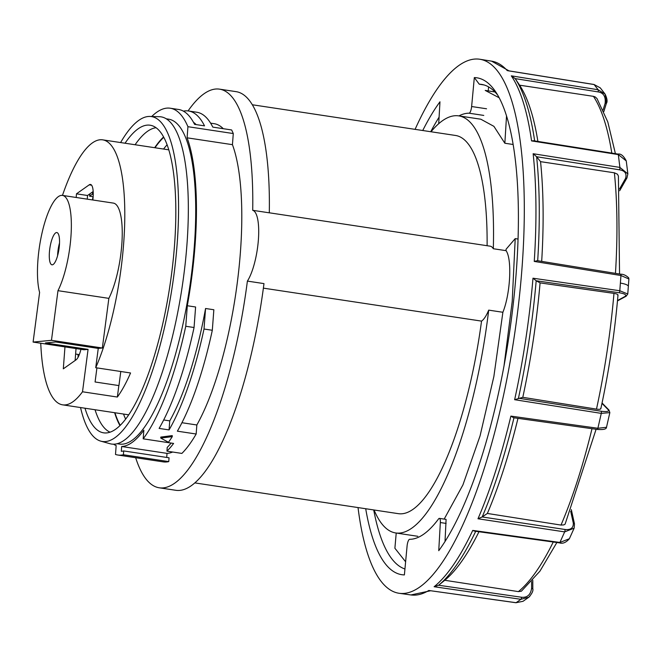<?xml version="1.0" encoding="UTF-8"?>
<svg xmlns="http://www.w3.org/2000/svg" width="662" height="662" viewBox="0 0 662 662"><rect width="100%" height="100%" fill="white"/><g stroke="black" fill="none" stroke-linecap="round" stroke-linejoin="round"><path stroke-width="0.99" d="M120.6 142.553A164.3 45.992 98.6 0 1 149.86 116.438A164.3 45.992 98.6 0 1 177.176 243.583A164.3 45.992 -81.4 0 1 100.79 441.149L110.008 443.722A165.467 46.323 -81.4 0 0 186.932 244.75A165.467 46.323 98.6 0 0 159.426 116.702L149.86 116.438M75.286 358.365A164.3 45.992 -81.4 0 0 75.336 360.36M80.549 407.552A164.3 45.992 -81.4 0 0 100.79 441.149M78.042 354.418A155.562 43.551 -81.4 0 0 78.108 357.24M84.993 408.222A155.562 43.551 -81.4 0 0 105.134 432.973A155.562 43.551 -81.4 0 0 174.503 245.47A155.562 43.551 98.6 0 0 151.598 125.532A155.562 43.551 98.6 0 0 125.044 143.224M135.089 144.746A154.395 43.22 98.6 0 1 156.066 127.733M95.038 409.737A154.395 43.22 -81.4 0 0 110.058 432.187M404.945 568.989A245.437 68.707 98.6 0 1 373.716 509.939M484.063 84.959L479.263 84.19A245.437 68.707 98.6 0 1 481.688 84.422A245.437 68.707 98.6 0 1 497.766 95.212M479.263 84.19L474.323 77.586A251.262 70.346 98.6 0 1 495.706 91.894A251.262 70.346 98.6 0 1 512.14 313.308A251.262 70.346 98.6 0 1 438.749 550.693L440.346 522.541A5.826 1.63 -81.4 0 0 439.411 518.379A5.826 1.63 -81.4 0 0 438.558 518.925A215.282 60.267 -81.4 0 1 409.654 539.298A5.826 1.63 -81.4 0 0 407.089 545.976L404.391 574.914A251.262 70.346 98.6 0 1 365.705 508.73M430.739 131.721A245.437 68.707 98.6 0 1 439.096 117.157M422.737 130.513A251.262 70.346 98.6 0 1 439.965 101.807L438.724 123.695M415.082 129.355A270.046 75.6 98.6 0 1 479.9 59.266A270.046 75.6 98.6 0 1 522.012 267.994A270.046 75.6 -81.4 0 1 399.194 593.293A270.046 75.6 -81.4 0 1 358.026 507.564M458.932 115.908A215.282 60.267 98.6 0 1 469.068 113.202A5.826 1.63 -81.4 0 0 471.625 106.524L474.323 77.586M515.971 602.734A1.746 0.48 -82 0 0 516.087 602.701L523.021 601.303L515.971 602.734L428.794 590.479L516.087 602.701L520.911 599.3L434.107 586.731L438.608 585.249L444.773 580.284A262.177 73.399 -81.4 0 0 478.974 531.743M569.386 538.752C565.96 542.592 562.667 543.965 559.514 542.873L474.53 531.131L472.742 530.411L559.911 542.451L569.37 538.744L574.153 528.152L564.661 531.892L477.981 518.768L482.184 516.956L487.364 513.447A262.177 73.399 -81.4 0 0 517.974 418.351M597.107 429.348A1.746 0.496 -82 0 0 597.24 429.431L513.629 417.739L510.882 416.108L597.877 428.264L606.483 427.296M601.245 411.259A1.746 0.505 99 0 1 601.278 413.378L514.639 399.699L522.798 397.324A262.177 73.399 -81.4 0 0 540.084 282.889L536.187 280.771A268.234 75.096 98.6 0 1 518.454 398.193L601.245 411.259C607.294 411.954 609.57 411.392 608.08 409.579A1.746 1.581 -44.5 0 1 608.932 410.01L602.056 402.993M617.514 300.531L625.176 296.377C626.773 294.871 624.763 293.663 619.152 292.753L536.195 280.771L532.984 278.205L619.806 290.742L620.948 275.516L534.251 261.424L537.329 260.687M429.357 590.603L429.936 590.636M529.823 596.313L528.839 597.215M523.021 601.303L528.83 597.215L520.911 599.3A1.746 0.505 -81.8 0 0 521.565 597.248L438.616 585.241A268.234 75.096 98.6 0 0 475.721 531.288M532.72 588.857L531.603 588.361C530.585 594.832 527.242 597.786 521.565 597.248M574.484 523.948A1.746 1.142 167.6 0 0 573.325 523.17C573.466 527.986 570.702 530.088 565.017 529.484L482.193 516.956A268.234 75.096 98.6 0 0 513.969 417.788M608.932 410.01L609.851 412.608L606.5 427.296C606.433 429.175 603.347 429.886 597.232 429.431A1.746 0.496 -82 0 0 597.877 428.264L601.278 413.378L609.843 412.608M600.674 408.288C601.162 409.282 599.764 409.563 596.487 409.124L522.798 397.324M596.487 409.124A262.177 73.399 -81.4 0 0 613.972 293.39L540.084 282.889M613.972 293.39C617.232 293.936 618.482 294.623 617.72 295.434M627.758 294.011L619.806 290.742A1.746 0.505 -81.8 0 1 619.152 292.753M625.176 296.377A1.746 1.581 61.6 0 0 626.128 296.228L627.766 294.011L628.9 278.983L620.948 275.516A1.746 0.496 -80.8 0 0 620.683 274.217A1.746 0.496 -80.8 0 0 620.542 274.25M508.019 70.76L594.112 84.546L600.26 87.856L594.004 84.479L507.862 70.685M556.866 542.509L539.935 571.165L521.383 591.207L518.396 591.613L444.773 580.284M596.098 429.274L565.1 524.172L563.834 524.9L560.995 525.082L487.364 513.447M615.461 273.365A262.177 73.399 -81.4 0 0 614.377 172.807L540.548 161.652L536.625 156.728A268.234 75.096 98.6 0 1 537.693 260.729M541.682 261.374A262.177 73.399 -81.4 0 0 540.548 161.652M611.812 153.096A262.177 73.399 -81.4 0 0 593.45 96.346L519.612 85.191L515.177 78.604A268.234 75.096 98.6 0 1 534.656 140.923M537.9 141.436A262.177 73.399 -81.4 0 0 519.612 85.191M614.377 172.807L617.447 174.189L618.407 176.051M619.541 188.984L625.582 178.368C626.939 173.543 624.92 170.688 619.508 169.811L536.634 156.737L533.142 153.725A269.939 75.567 98.6 0 1 534.251 261.424M627.841 173.858L619.897 167.412L533.142 153.725M626.169 160.866L618.316 154.594L619.897 167.412A1.746 0.496 -81 0 1 619.508 169.811M618.051 154.081L533.456 140.733L531.561 140.915L618.316 154.594A1.746 0.496 -81 0 0 618.051 154.081C620.791 153.51 623.521 155.769 626.252 160.858L627.866 173.858L626.947 177.954A1.746 1.142 29.6 0 1 625.582 178.368M531.561 140.915A269.939 75.567 98.6 0 0 511.312 75.849L515.177 78.604M603.115 109.834L605.118 103.38C605.871 96.635 603.545 92.804 598.125 91.902L515.185 78.612M593.45 96.346L595.204 96.933L597.016 98.597M605.118 103.38L606.384 103.388L605.118 94.136L598.134 89.751L511.312 75.849M439.411 518.379L446.097 519.389L445.021 541.499M488.225 90.868L488.597 86.904M40.754 343.23A134.005 37.511 -81.4 0 0 62.617 404.838A134.005 37.511 -81.4 0 0 72.911 401.768A134.005 37.511 -81.4 0 0 82.51 391.78L117.356 397.043A134.005 37.511 -81.4 0 0 130.563 372.979L95.725 367.708A134.005 37.511 -81.4 0 0 124.63 225.254A134.005 37.511 -81.4 0 0 102.668 139.847A134.005 37.511 -81.4 0 0 92.374 142.918A134.005 37.511 -81.4 0 0 62.468 195.406A53.895 15.085 -81.4 0 0 42.343 231.626A53.895 15.085 -81.4 0 0 39.604 292.438L33.1 342.08L51.471 340.318L57.975 290.676A53.895 15.085 -81.4 0 0 71.19 232.362A53.895 15.085 -81.4 0 0 62.468 195.406L113.343 203.093A53.895 15.085 -81.4 0 1 122.073 240.049A53.895 15.085 -81.4 0 1 108.858 298.363L57.975 290.676M120.782 371.498L118.961 385.425A123.513 34.581 98.6 0 1 118.854 385.574L95.08 381.982L96.925 367.89M95.725 367.708L98.257 348.402L102.345 348.005L108.858 298.363M82.51 391.78L88.071 349.379L45.488 342.941L55.674 341.964L98.257 348.402M33.1 342.08L83.983 349.768L88.071 349.379M64.967 346.896L63.312 368.833L76.064 359.847A16.608 4.651 -81.4 0 0 80.93 349.304M92.829 199.99A16.608 4.651 -81.4 0 0 90.495 184.458A16.608 4.651 -81.4 0 0 89.221 184.839L76.478 193.825L76.196 197.475M76.022 348.568L75.129 360.509M93.176 191.517L87.533 195.497L87.26 199.146M76.478 193.825L87.533 195.497M79.308 354.609L75.609 354.054M57.594 255.689A16.31 4.568 98.6 0 1 59.522 242.937M53.225 264.444A16.31 4.568 98.6 0 1 51.975 264.817A16.31 4.568 98.6 0 1 49.617 250.12A16.31 4.568 98.6 0 1 55.591 232.933A16.31 4.568 98.6 0 1 56.849 232.561A16.31 4.568 98.6 0 1 59.208 247.257A16.31 4.568 98.6 0 1 53.225 264.444M102.345 348.005L51.471 340.318M117.356 397.043L118.854 385.574M93.16 196.357A24.759 6.934 -81.4 0 0 92.473 199.941M59.448 244.592A26.803 7.505 -81.4 0 0 58.347 251.179A26.803 7.505 -81.4 0 0 58.008 254.092M487.108 245.718A191.244 53.539 -81.4 0 0 455.547 135.47L252.321 104.761M194.851 482.904L398.392 513.671A191.244 53.539 -81.4 0 0 481.539 321.111A38.28 10.716 -81.4 0 0 488.697 310.13A210.905 59.042 98.6 0 1 395.677 532.951A210.905 59.042 98.6 0 1 374.08 509.997M263.385 288.144L481.539 321.111M135.66 457.715A201.587 56.436 -81.4 0 0 159.261 487.795L175.852 490.302A201.587 56.436 -81.4 0 0 263.981 283.609L247.389 281.102A38.28 10.716 -81.4 0 0 258.387 239.834A38.28 10.716 -81.4 0 0 252.71 210.317L269.302 212.825A201.587 56.436 -81.4 0 0 236.094 91.654L219.503 89.147A201.587 56.436 -81.4 0 0 188.066 110.918M159.261 487.795A201.587 56.436 -81.4 0 0 247.389 281.102M252.71 210.317A201.587 56.436 -81.4 0 0 219.503 89.147M170.233 108.22L178.533 109.47A175.372 49.096 98.6 0 1 194.57 124.357L204.525 125.863A175.372 49.096 -81.4 0 0 188.488 110.976L196.78 112.234A175.372 49.096 98.6 0 1 212.816 127.121L231.626 129.959A175.372 49.096 98.6 0 1 233.281 133.55L232.445 144.672A166.625 46.646 98.6 0 1 196.846 424.979L196.167 434.015A175.372 49.096 98.6 0 1 181.876 453.42L166.948 451.161A175.372 49.096 -81.4 0 0 173.601 443.432L143.191 438.832A175.372 49.096 -81.4 0 0 185.765 326.258L187.305 305.745A166.625 46.646 -81.4 0 0 187.098 137.82L187.934 126.699A175.372 49.096 -81.4 0 0 170.233 108.22A175.372 49.096 -81.4 0 0 151.722 116.487M172.658 452.03A166.625 46.646 98.6 0 1 167.023 453.371L166.716 457.442M113.541 444.202A166.625 46.646 98.6 0 0 116.164 445.567L115.502 454.455A175.372 49.096 -81.4 0 0 117.828 455.017L163.175 461.869A175.372 49.096 98.6 0 0 168.76 461.604L169.05 457.79L123.703 450.938A171.466 48.003 98.6 0 1 121.311 451.285L121.667 446.511L167.023 453.371M210.607 123.157L214.281 123.711A166.625 46.646 98.6 0 1 223.26 128.693M93.085 196.73L89.569 196.192A37.304 10.443 98.6 0 1 90.057 193.718M89.569 196.192L92.332 194.247L93.234 194.38M92.332 194.247A29.161 8.167 98.6 0 1 92.945 191.682M125.639 419.137A150.315 42.078 98.6 0 1 123.521 414.04M167.097 144.804A150.315 42.078 -81.4 0 0 163.564 149.049M163.779 137.307A154.395 43.22 -81.4 0 0 154.999 147.75M120.252 425.327A154.395 43.22 98.6 0 1 114.948 412.749M119.971 425.6A154.974 43.386 98.6 0 1 114.625 412.699M163.588 136.96A154.974 43.386 -81.4 0 0 154.676 147.7M117.166 443.722L119.483 444.07A164.3 45.992 98.6 0 0 194.322 246.173A164.3 45.992 -81.4 0 0 168.587 119.168L166.27 118.812M117.828 455.017A175.372 49.096 -81.4 0 0 123.413 454.753L123.703 450.938M143.191 438.832L143.836 430.176A166.625 46.646 98.6 0 1 121.667 446.511M168.76 461.604L123.413 454.753M233.281 133.55L187.934 126.699M188.488 110.976A175.372 49.096 -81.4 0 0 183.374 111.142M196.167 434.015L177.366 431.177A175.372 49.096 -81.4 0 0 212.312 330.272L204.012 329.022L205.559 308.5A166.625 46.646 98.6 0 1 169.753 420.883L163.688 419.965M185.765 326.258L194.057 327.516A175.372 49.096 -81.4 0 1 159.112 428.413L169.067 429.919A175.372 49.096 -81.4 0 0 204.012 329.022M160.783 438.103L160.767 437.086L172.261 435.613L172.285 436.614A176.531 49.418 -81.4 0 1 168.454 442.274L160.783 438.103L172.285 436.614M187.305 305.745L195.604 306.994L194.057 327.516M205.559 308.5L213.851 309.75L212.312 330.272M181.942 422.72L196.846 424.979M232.445 144.672L187.098 137.82M193.453 122.263A166.625 46.646 98.6 0 1 196.159 124.605M169.067 429.919L169.753 420.883M171.152 443.06A171.466 48.003 -81.4 0 1 167.229 447.38L166.948 451.161M518.048 239.048L515.21 238.618L506.066 249.268L506.066 250.658L493.314 248.738A38.28 10.716 -81.4 0 0 490.194 246.181L269.31 212.8M506.066 250.658C512.264 259.256 510.336 294.002 502.88 312.274L488.697 310.13M515.21 238.618L512.206 301.508L504.014 365.912M405.616 561.781L394.891 548.235L396.224 533.034M444.169 519.099L462.92 484.923L480.066 435.886L493.869 376.496L502.88 312.274M431.012 131.763A210.905 59.042 98.6 0 1 458.708 115.875A210.905 59.042 98.6 0 1 493.314 248.738M494.977 91.977L485.213 90.413L499.173 97.769M513.133 144.49L504.849 143.24L493.902 126.343L480.827 119.218M504.849 143.24L506.529 115.958M428.794 590.479A269.939 75.567 98.6 0 1 410.895 594.948L399.194 593.293M472.742 530.411A269.939 75.567 98.6 0 1 434.107 586.731M565.017 529.484A1.746 0.513 -81.4 0 1 564.661 531.892L559.911 542.451A1.746 0.488 -82.1 0 1 559.514 542.873M510.882 416.108A269.939 75.567 98.6 0 1 477.981 518.768M532.984 278.205A269.939 75.567 98.6 0 1 514.639 399.699M608.08 409.579L601.981 403.365M620.418 283.104A11.651 2.896 4.3 0 1 628.379 286.423M593.888 84.504A1.746 0.496 99.1 0 1 593.996 84.479A1.746 0.496 99.1 0 1 594.112 84.546L598.134 89.751A1.746 0.496 -80.9 0 1 598.125 91.902M509.045 70.875L491.568 61.144A269.939 75.567 98.6 0 1 507.291 70.644M496.74 600.037L495.3 599.863A262.177 73.399 -81.4 0 0 496.55 600.012M518.396 591.613A262.177 73.399 -81.4 0 0 553.25 542.004M560.995 525.082A262.177 73.399 -81.4 0 0 592.002 428.695M531.594 581.683L531.603 588.361M570.694 511.246L573.325 523.17M446.122 523.419L440.346 522.541M471.625 106.524L486.553 108.783M469.068 113.202L483.773 115.42M89.221 184.839L91.604 185.195M430.548 590.769L410.895 594.948M532.794 580.309L532.802 588.741C533.398 590.727 532.074 593.557 528.83 597.215M571.323 509.624L574.492 523.965L574.153 528.144M537.337 260.671L620.675 274.209C623.306 274.126 625.979 275.326 628.685 277.833L628.9 278.983M491.568 61.144L479.9 59.266M495.3 599.863L493.049 599.524M617.481 300.904L626.128 296.228M618.407 176.075L619.549 274.027M603.86 111.522L606.384 103.38C607.608 101.741 607.186 98.655 605.118 94.136M605.126 94.153L600.244 87.839M619.665 190.747L626.947 177.954M597.033 98.613L607.799 121.94L615.403 153.658M618.002 295.037C614.675 333.3 608.949 371.2 600.831 408.744M168.785 149.835L102.668 139.847M128.734 414.834L62.617 404.838M458.708 115.875L480.86 119.218M395.677 532.951L417.83 536.303"/></g></svg>
